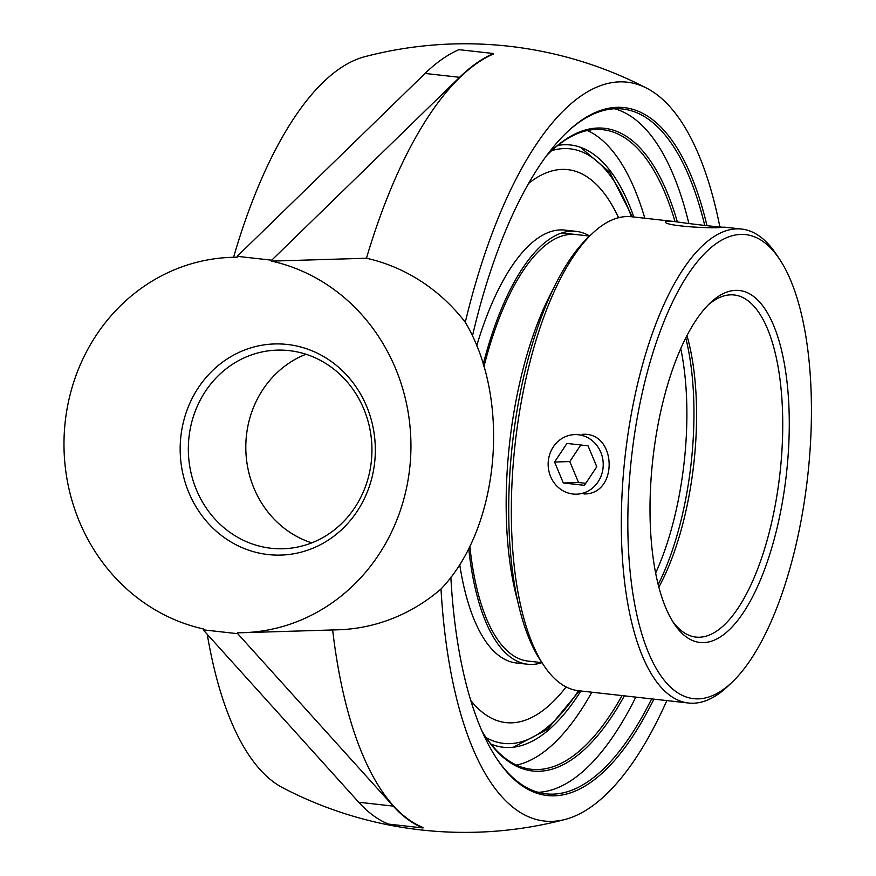 <?xml version="1.0" encoding="UTF-8"?>
<svg xmlns="http://www.w3.org/2000/svg" width="876" height="876" viewBox="0 0 876 876"><rect width="100%" height="100%" fill="white"/><g stroke="black" fill="none" stroke-linecap="round" stroke-linejoin="round"><path stroke-width="1.31" d="M651.635 698.895A344.542 130.743 -83.6 0 1 553.15 794.127A344.542 130.743 -83.6 0 1 546.066 793.842A344.542 130.743 -83.6 0 1 496.67 758.528M566.63 132.539A344.542 130.743 -83.6 0 1 615.532 108.723A344.542 130.743 -83.6 0 1 622.606 109.007A344.542 130.743 -83.6 0 1 704.764 225.548M707.02 225.8A346.108 131.334 96.4 0 0 617.109 107.332A346.108 131.334 96.4 0 0 567.309 131.893A346.108 131.334 96.4 0 0 472.427 336.088M450.855 577.185A346.108 131.334 96.4 0 0 497.185 759.317A346.108 131.334 96.4 0 0 653.89 699.147M538.225 792.32A344.542 130.743 96.4 0 0 635.812 697.121M688.854 223.446A344.542 130.743 96.4 0 0 614.623 108.766M271.724 260.183L237.188 256.329L425.046 73.453A394.31 149.621 -83.6 0 1 458.958 49.658L493.484 53.524A394.31 149.621 96.4 0 0 459.582 77.307L271.724 260.183L271.637 261.114A187.76 173.47 88.3 0 1 410.351 461.411A187.76 173.47 88.3 0 1 243.178 632.691L338.005 629.8A187.76 173.47 88.3 0 0 441 589A371.752 141.069 96.4 0 0 552.132 821.349A371.752 141.069 96.4 0 0 565.25 819.41A371.752 141.069 96.4 0 0 666.844 700.592M719.875 226.928A371.752 141.069 96.4 0 0 646.959 88.312A371.752 141.069 96.4 0 0 465.276 322.259A187.76 173.47 88.3 0 0 366.453 258.234L271.637 261.114M622.059 695.588A321.777 122.103 -83.6 0 1 531.338 769.281A321.777 122.103 -83.6 0 1 485.227 736.355M550.588 151.636A321.777 122.103 -83.6 0 1 602.819 129.703A321.777 122.103 -83.6 0 1 675.035 221.617M482.194 731.537A323.343 122.695 96.4 0 0 485.753 737.143A323.343 122.695 96.4 0 0 624.38 695.84M677.356 221.891A323.343 122.695 96.4 0 0 551.256 150.99A323.343 122.695 96.4 0 0 546.547 155.676M644.824 218.244A321.777 122.103 96.4 0 0 587.435 130.502M516.501 765.109A321.777 122.103 96.4 0 0 591.847 692.204M271.144 548.266A99.36 91.794 88.3 0 1 188.384 445.72A99.36 91.794 88.3 0 1 277.112 350.126A99.36 91.794 88.3 0 1 289.135 350.619A99.36 91.794 88.3 0 1 371.895 453.155A99.36 91.794 88.3 0 1 283.167 548.748A99.36 91.794 88.3 0 1 271.144 548.266M287.306 344.465A105.613 97.575 -91.7 0 0 188.866 492.64A105.613 97.575 -91.7 0 0 357.069 511.442A105.613 97.575 -91.7 0 0 287.306 344.465M305.998 354.243A99.36 91.794 -91.7 0 0 245.849 450.483A99.36 91.794 -91.7 0 0 311.746 542.879M203.199 629.833L237.724 633.698L393.258 806.106A394.31 149.621 96.4 0 0 423.009 827.951L388.484 824.097A394.31 149.621 -83.6 0 1 358.722 802.241L203.199 629.833L203.287 628.902A187.76 173.47 88.3 0 1 64.572 428.605A187.76 173.47 88.3 0 1 231.746 257.336A187.76 173.47 88.3 0 1 237.111 257.259L237.188 256.329M243.178 632.691A187.76 173.47 88.3 0 1 237.812 632.757L237.724 633.698M490.91 744.042A303.008 114.975 96.4 0 0 509.438 747.502A303.008 114.975 96.4 0 0 515.493 746.91A303.008 114.975 96.4 0 0 580.876 690.978M633.852 217.018A303.008 114.975 96.4 0 0 582.43 148.033A303.008 114.975 96.4 0 0 557.815 145.405M366.453 258.234A393.861 149.457 96.4 0 1 493.451 53.973L493.484 53.524M423.009 827.951L423.053 827.502A393.861 149.457 96.4 0 1 332.65 629.964M233.574 257.281A371.752 141.069 -83.6 0 1 364.602 56.754A394.31 394.31 0 0 1 646.959 88.312M441 589C499.736 527.834 511.398 399.631 465.276 322.259M565.25 819.41A394.31 394.31 0 0 1 282.893 787.852A371.752 141.069 -83.6 0 1 207.251 634.323M548.277 461.324A29.806 27.539 88.3 0 1 574.776 434.595A29.806 27.539 88.3 0 1 603.093 467.445A29.806 27.539 88.3 0 1 576.594 494.173A29.806 27.539 88.3 0 1 548.277 461.324M554.585 462.024L566.936 443.442L588.037 445.796L596.786 466.744L584.434 485.326L563.334 482.972L554.585 462.024L569.794 461.564L578.543 482.512L585.77 483.311M563.334 482.972L578.543 482.512M580.799 444.986L569.794 461.564M469.854 546.208A214.609 81.435 96.4 0 0 528.064 661.084L541.959 662.639M575.74 234.516A214.609 81.435 96.4 0 0 483.935 366.595M566.148 686.926A278.207 105.569 -83.6 0 1 505.967 722.601A278.207 105.569 96.4 0 0 566.137 686.926M618.576 217.719A278.207 105.569 96.4 0 0 567.757 169.637A278.207 105.569 -83.6 0 1 618.598 217.719M459.692 564.407A217.796 82.64 96.4 0 0 516.468 662.99L527.713 664.249A217.796 82.64 96.4 0 0 541.97 662.672M589.658 236.038A217.796 82.64 96.4 0 0 576.09 231.352L564.845 230.092A217.796 82.64 96.4 0 0 476.697 345.878M468.715 548.475A217.796 82.64 96.4 0 0 527.713 664.249M576.09 231.352A217.796 82.64 96.4 0 0 483.224 364.23M658.861 587.062A172.112 65.306 96.4 0 0 694.756 454.403A172.112 65.306 96.4 0 0 686.959 335.585M685.766 337.917A177.083 67.2 -83.6 0 1 658.205 584.522M708.027 305.111A172.112 65.306 -83.6 0 1 734.187 294.982A172.112 65.306 -83.6 0 1 780.91 464.028A172.112 65.306 -83.6 0 1 695.949 637.093A172.112 65.306 -83.6 0 1 672.669 621.434M779.399 258.946A233.498 88.596 -83.6 0 1 807.683 476.391A233.498 88.596 -83.6 0 1 732.095 682.218A233.498 88.596 -83.6 0 1 630.315 469.273A233.498 88.596 -83.6 0 1 779.399 258.946L776.103 254.018A238.458 90.48 96.4 0 0 741.556 229.052A238.458 90.48 96.4 0 0 623.843 468.813A238.458 90.48 96.4 0 0 688.58 703.023L578.587 690.726A238.458 90.48 -83.6 0 1 544.04 665.76A238.458 90.48 -83.6 0 1 513.851 456.527A238.458 90.48 -83.6 0 1 592.351 233.487A238.458 90.48 -83.6 0 1 631.563 216.755L675.374 221.65C692.149 224.201 724.638 227.837 724.791 227.18L722.58 227.278C712.111 228.899 663.242 225.986 665.464 221.781L667.764 221.157L675.374 221.65M592.351 233.487L588.048 237.56A233.498 88.596 96.4 0 0 511.19 455.958A233.498 88.596 96.4 0 0 540.744 660.832L544.04 665.76M688.58 703.023A238.458 90.48 96.4 0 0 727.792 686.291L732.095 682.218M582.157 434.365C616.934 431.353 618.719 494.633 583.974 493.954M651.886 468.616A177.083 67.2 96.4 0 0 674.312 623.997A177.083 67.2 96.4 0 0 786.418 474.015A177.083 67.2 96.4 0 0 710.184 302.976A177.083 67.2 96.4 0 0 651.886 468.616M552.636 290.219A214.609 81.435 96.4 0 0 508.43 454.622A214.609 81.435 96.4 0 0 517.825 601.659M528.589 183.412A278.207 105.569 -83.6 0 1 567.768 169.637M505.967 722.601A278.207 105.569 -83.6 0 1 470.795 700.515M459.582 77.307L425.046 73.453M393.258 806.106L358.722 802.241M680.74 348.56A172.112 65.306 -83.6 0 1 685.065 453.319A172.112 65.306 -83.6 0 1 655.653 573.035M578.478 690.715A299.132 113.508 -83.6 0 1 509.788 743.647A299.132 113.508 -83.6 0 1 486.07 737.581M551.672 150.628A299.132 113.508 -83.6 0 1 631.454 216.744M237.111 257.172L231.746 257.336M724.791 227.18L741.556 229.052M561.757 232.95L589.636 236.06M513.456 747.195L547.489 729.303L579.419 690.825M632.395 216.854L609.74 172.276L580.503 147.299"/></g></svg>
